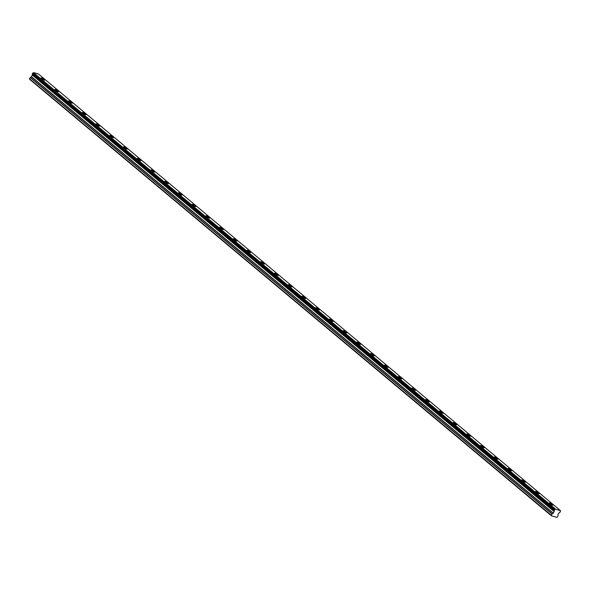 <?xml version="1.0" encoding="UTF-8"?>
<svg xmlns="http://www.w3.org/2000/svg" width="590" height="590" viewBox="0 0 590 590"><rect width="100%" height="100%" fill="white"/><g stroke="black" fill="none" stroke-linecap="round" stroke-linejoin="round"><path stroke-width="0.89" d="M549.6 503.631A2.183 0.443 29.4 0 0 551.613 504.856A2.183 0.443 29.4 0 0 552.948 505.136A2.183 0.443 29.4 0 0 552.491 504.502A2.183 0.443 29.4 0 0 550.477 503.277A2.183 0.443 29.4 0 0 549.143 502.997A2.183 0.443 29.4 0 0 549.6 503.631M41.529 78.64A2.183 0.443 29.4 0 0 43.542 79.864A2.183 0.443 29.4 0 0 44.877 80.152A2.183 0.443 29.4 0 0 44.42 79.517A2.183 0.443 29.4 0 0 42.406 78.293A2.183 0.443 29.4 0 0 41.071 78.005A2.183 0.443 29.4 0 0 41.529 78.64M55.261 90.13A2.183 0.443 29.4 0 0 57.274 91.354A2.183 0.443 29.4 0 0 58.609 91.634A2.183 0.443 29.4 0 0 58.152 91A2.183 0.443 29.4 0 0 56.139 89.776A2.183 0.443 29.4 0 0 54.804 89.488A2.183 0.443 29.4 0 0 55.261 90.13M68.993 101.613A2.183 0.443 29.4 0 0 71.007 102.837A2.183 0.443 29.4 0 0 72.341 103.125A2.183 0.443 29.4 0 0 71.884 102.49A2.183 0.443 29.4 0 0 69.871 101.266A2.183 0.443 29.4 0 0 68.536 100.978A2.183 0.443 29.4 0 0 68.993 101.613M82.725 113.096A2.183 0.443 29.4 0 0 84.739 114.32A2.183 0.443 29.4 0 0 86.074 114.608A2.183 0.443 29.4 0 0 85.616 113.973A2.183 0.443 29.4 0 0 83.603 112.749A2.183 0.443 29.4 0 0 82.268 112.461A2.183 0.443 29.4 0 0 82.725 113.096M96.458 124.586A2.183 0.443 29.4 0 0 98.471 125.81A2.183 0.443 29.4 0 0 99.806 126.098A2.183 0.443 29.4 0 0 99.349 125.464A2.183 0.443 29.4 0 0 97.335 124.239A2.183 0.443 29.4 0 0 96 123.952A2.183 0.443 29.4 0 0 96.458 124.586M110.19 136.069A2.183 0.443 29.4 0 0 112.203 137.293A2.183 0.443 29.4 0 0 113.538 137.581A2.183 0.443 29.4 0 0 113.081 136.946A2.183 0.443 29.4 0 0 111.067 135.722A2.183 0.443 29.4 0 0 109.725 135.434A2.183 0.443 29.4 0 0 110.19 136.069M123.922 147.559A2.183 0.443 29.4 0 0 125.936 148.783A2.183 0.443 29.4 0 0 127.27 149.071A2.183 0.443 29.4 0 0 126.806 148.437A2.183 0.443 29.4 0 0 124.792 147.205A2.183 0.443 29.4 0 0 123.458 146.925A2.183 0.443 29.4 0 0 123.922 147.559M137.654 159.042A2.183 0.443 29.4 0 0 139.668 160.266A2.183 0.443 29.4 0 0 141.003 160.554A2.183 0.443 29.4 0 0 140.538 159.919A2.183 0.443 29.4 0 0 138.525 158.695A2.183 0.443 29.4 0 0 137.19 158.408A2.183 0.443 29.4 0 0 137.654 159.042M151.379 170.532A2.183 0.443 29.4 0 0 153.393 171.756A2.183 0.443 29.4 0 0 154.735 172.037A2.183 0.443 29.4 0 0 154.27 171.402A2.183 0.443 29.4 0 0 152.257 170.178A2.183 0.443 29.4 0 0 150.922 169.898A2.183 0.443 29.4 0 0 151.379 170.532M165.112 182.015A2.183 0.443 29.4 0 0 167.125 183.239A2.183 0.443 29.4 0 0 168.46 183.527A2.183 0.443 29.4 0 0 168.003 182.893A2.183 0.443 29.4 0 0 165.989 181.668A2.183 0.443 29.4 0 0 164.654 181.381A2.183 0.443 29.4 0 0 165.112 182.015M178.844 193.505A2.183 0.443 29.4 0 0 180.857 194.73A2.183 0.443 29.4 0 0 182.192 195.01A2.183 0.443 29.4 0 0 181.735 194.376A2.183 0.443 29.4 0 0 179.721 193.151A2.183 0.443 29.4 0 0 178.387 192.864A2.183 0.443 29.4 0 0 178.844 193.505M192.576 204.988A2.183 0.443 29.4 0 0 194.589 206.212A2.183 0.443 29.4 0 0 195.924 206.5A2.183 0.443 29.4 0 0 195.467 205.866A2.183 0.443 29.4 0 0 193.454 204.642A2.183 0.443 29.4 0 0 192.119 204.354A2.183 0.443 29.4 0 0 192.576 204.988M206.308 216.471A2.183 0.443 29.4 0 0 208.322 217.703A2.183 0.443 29.4 0 0 209.656 217.983A2.183 0.443 29.4 0 0 209.199 217.349A2.183 0.443 29.4 0 0 207.186 216.124A2.183 0.443 29.4 0 0 205.851 215.837A2.183 0.443 29.4 0 0 206.308 216.471M220.041 227.961A2.183 0.443 29.4 0 0 222.054 229.186A2.183 0.443 29.4 0 0 223.389 229.473A2.183 0.443 29.4 0 0 222.931 228.839A2.183 0.443 29.4 0 0 220.918 227.615A2.183 0.443 29.4 0 0 219.583 227.327A2.183 0.443 29.4 0 0 220.041 227.961M233.773 239.444A2.183 0.443 29.4 0 0 235.786 240.668A2.183 0.443 29.4 0 0 237.121 240.956A2.183 0.443 29.4 0 0 236.664 240.322A2.183 0.443 29.4 0 0 234.65 239.097A2.183 0.443 29.4 0 0 233.316 238.81A2.183 0.443 29.4 0 0 233.773 239.444M247.505 250.934A2.183 0.443 29.4 0 0 249.518 252.159A2.183 0.443 29.4 0 0 250.853 252.446A2.183 0.443 29.4 0 0 250.396 251.812A2.183 0.443 29.4 0 0 248.383 250.58A2.183 0.443 29.4 0 0 247.048 250.3A2.183 0.443 29.4 0 0 247.505 250.934M261.237 262.417A2.183 0.443 29.4 0 0 263.251 263.642A2.183 0.443 29.4 0 0 264.586 263.929A2.183 0.443 29.4 0 0 264.128 263.295A2.183 0.443 29.4 0 0 262.115 262.071A2.183 0.443 29.4 0 0 260.78 261.783A2.183 0.443 29.4 0 0 261.237 262.417M274.969 273.908A2.183 0.443 29.4 0 0 276.983 275.132A2.183 0.443 29.4 0 0 278.318 275.419A2.183 0.443 29.4 0 0 277.861 274.778A2.183 0.443 29.4 0 0 275.84 273.554A2.183 0.443 29.4 0 0 274.505 273.273A2.183 0.443 29.4 0 0 274.969 273.908M288.702 285.39A2.183 0.443 29.4 0 0 290.715 286.615A2.183 0.443 29.4 0 0 292.05 286.902A2.183 0.443 29.4 0 0 291.585 286.268A2.183 0.443 29.4 0 0 289.572 285.044A2.183 0.443 29.4 0 0 288.237 284.756A2.183 0.443 29.4 0 0 288.702 285.39M302.434 296.881A2.183 0.443 29.4 0 0 304.447 298.105A2.183 0.443 29.4 0 0 305.782 298.385A2.183 0.443 29.4 0 0 305.318 297.751A2.183 0.443 29.4 0 0 303.304 296.527A2.183 0.443 29.4 0 0 301.969 296.246A2.183 0.443 29.4 0 0 302.434 296.881M316.159 308.364A2.183 0.443 29.4 0 0 318.172 309.588A2.183 0.443 29.4 0 0 319.514 309.875A2.183 0.443 29.4 0 0 319.05 309.241A2.183 0.443 29.4 0 0 317.036 308.017A2.183 0.443 29.4 0 0 315.702 307.729A2.183 0.443 29.4 0 0 316.159 308.364M329.891 319.846A2.183 0.443 29.4 0 0 331.905 321.078A2.183 0.443 29.4 0 0 333.239 321.358A2.183 0.443 29.4 0 0 332.782 320.724A2.183 0.443 29.4 0 0 330.769 319.5A2.183 0.443 29.4 0 0 329.434 319.212A2.183 0.443 29.4 0 0 329.891 319.846M343.623 331.337A2.183 0.443 29.4 0 0 345.637 332.561A2.183 0.443 29.4 0 0 346.972 332.849A2.183 0.443 29.4 0 0 346.514 332.214A2.183 0.443 29.4 0 0 344.501 330.99A2.183 0.443 29.4 0 0 343.166 330.702A2.183 0.443 29.4 0 0 343.623 331.337M357.356 342.82A2.183 0.443 29.4 0 0 359.369 344.044A2.183 0.443 29.4 0 0 360.704 344.331A2.183 0.443 29.4 0 0 360.247 343.697A2.183 0.443 29.4 0 0 358.233 342.473A2.183 0.443 29.4 0 0 356.898 342.185A2.183 0.443 29.4 0 0 357.356 342.82M371.088 354.31A2.183 0.443 29.4 0 0 373.101 355.534A2.183 0.443 29.4 0 0 374.436 355.822A2.183 0.443 29.4 0 0 373.979 355.187A2.183 0.443 29.4 0 0 371.966 353.963A2.183 0.443 29.4 0 0 370.631 353.675A2.183 0.443 29.4 0 0 371.088 354.31M384.82 365.793A2.183 0.443 29.4 0 0 386.834 367.017A2.183 0.443 29.4 0 0 388.168 367.305A2.183 0.443 29.4 0 0 387.711 366.67A2.183 0.443 29.4 0 0 385.698 365.446A2.183 0.443 29.4 0 0 384.363 365.158A2.183 0.443 29.4 0 0 384.82 365.793M398.552 377.283A2.183 0.443 29.4 0 0 400.566 378.507A2.183 0.443 29.4 0 0 401.901 378.795A2.183 0.443 29.4 0 0 401.443 378.153A2.183 0.443 29.4 0 0 399.43 376.929A2.183 0.443 29.4 0 0 398.095 376.649A2.183 0.443 29.4 0 0 398.552 377.283M412.285 388.766A2.183 0.443 29.4 0 0 414.298 389.99A2.183 0.443 29.4 0 0 415.633 390.278A2.183 0.443 29.4 0 0 415.176 389.643A2.183 0.443 29.4 0 0 413.162 388.419A2.183 0.443 29.4 0 0 411.827 388.132A2.183 0.443 29.4 0 0 412.285 388.766M426.017 400.256A2.183 0.443 29.4 0 0 428.03 401.48A2.183 0.443 29.4 0 0 429.365 401.761A2.183 0.443 29.4 0 0 428.908 401.126A2.183 0.443 29.4 0 0 426.895 399.902A2.183 0.443 29.4 0 0 425.56 399.622A2.183 0.443 29.4 0 0 426.017 400.256M439.749 411.739A2.183 0.443 29.4 0 0 441.763 412.963A2.183 0.443 29.4 0 0 443.097 413.251A2.183 0.443 29.4 0 0 442.64 412.617A2.183 0.443 29.4 0 0 440.619 411.392A2.183 0.443 29.4 0 0 439.285 411.105A2.183 0.443 29.4 0 0 439.749 411.739M453.481 423.229A2.183 0.443 29.4 0 0 455.495 424.453A2.183 0.443 29.4 0 0 456.83 424.734A2.183 0.443 29.4 0 0 456.365 424.099A2.183 0.443 29.4 0 0 454.352 422.875A2.183 0.443 29.4 0 0 453.017 422.588A2.183 0.443 29.4 0 0 453.481 423.229M467.214 434.712A2.183 0.443 29.4 0 0 469.227 435.936A2.183 0.443 29.4 0 0 470.562 436.224A2.183 0.443 29.4 0 0 470.097 435.59A2.183 0.443 29.4 0 0 468.084 434.365A2.183 0.443 29.4 0 0 466.749 434.078A2.183 0.443 29.4 0 0 467.214 434.712M480.939 446.195A2.183 0.443 29.4 0 0 482.952 447.419A2.183 0.443 29.4 0 0 484.287 447.707A2.183 0.443 29.4 0 0 483.829 447.073A2.183 0.443 29.4 0 0 481.816 445.848A2.183 0.443 29.4 0 0 480.481 445.561A2.183 0.443 29.4 0 0 480.939 446.195M494.671 457.685A2.183 0.443 29.4 0 0 496.684 458.909A2.183 0.443 29.4 0 0 498.019 459.197A2.183 0.443 29.4 0 0 497.562 458.563A2.183 0.443 29.4 0 0 495.548 457.339A2.183 0.443 29.4 0 0 494.214 457.051A2.183 0.443 29.4 0 0 494.671 457.685M508.403 469.168A2.183 0.443 29.4 0 0 510.416 470.392A2.183 0.443 29.4 0 0 511.751 470.68A2.183 0.443 29.4 0 0 511.294 470.046A2.183 0.443 29.4 0 0 509.281 468.821A2.183 0.443 29.4 0 0 507.946 468.534A2.183 0.443 29.4 0 0 508.403 469.168M522.135 480.658A2.183 0.443 29.4 0 0 524.149 481.882A2.183 0.443 29.4 0 0 525.484 482.17A2.183 0.443 29.4 0 0 525.026 481.536A2.183 0.443 29.4 0 0 523.013 480.304A2.183 0.443 29.4 0 0 521.678 480.024A2.183 0.443 29.4 0 0 522.135 480.658M535.868 492.141A2.183 0.443 29.4 0 0 537.881 493.365A2.183 0.443 29.4 0 0 539.216 493.653A2.183 0.443 29.4 0 0 538.759 493.019A2.183 0.443 29.4 0 0 536.745 491.795A2.183 0.443 29.4 0 0 535.41 491.507A2.183 0.443 29.4 0 0 535.868 492.141M29.574 79.252L551.303 515.306L552.107 513.905L30.311 77.43L31.506 76.7L32.384 74.738L554.194 511.147A0.811 0.538 129.9 0 0 554.091 510.453L554.578 509.583A0.811 0.538 129.9 0 0 555.337 509.133L560.389 510.66A0.811 0.538 129.9 0 0 560.493 511.375L559.999 512.245A0.811 0.538 129.9 0 0 559.254 512.681L557.933 514.576L558.044 515.844L556.79 517.408L551.392 515.771L29.574 79.252L551.392 515.771M554.076 510.328L32.28 73.861L32.657 73.182L554.46 509.657M32.28 73.861L554.076 510.439M554.187 511.213L553.309 513.175L552.107 513.905M551.303 515.306L551.377 515.726M551.303 515.262L29.507 78.831M29.5 78.787L30.201 77.541L552.004 514.015M554.194 511.147L32.384 74.738M32.391 74.672A0.811 0.538 129.9 0 0 32.362 74.038M554.578 509.583L32.657 73.182M32.775 73.108A0.811 0.538 129.9 0 0 33.534 72.659L555.337 509.133M555.463 509.067L33.534 72.659M33.66 72.592L38.556 74.075L560.36 510.549M38.593 74.104L560.382 510.564M32.398 75.114L554.202 511.589M553.309 513.175L31.506 76.7M31.403 76.811L553.206 513.285M32.428 74.989L554.231 511.464M554.084 510.446L32.28 73.971"/></g></svg>
